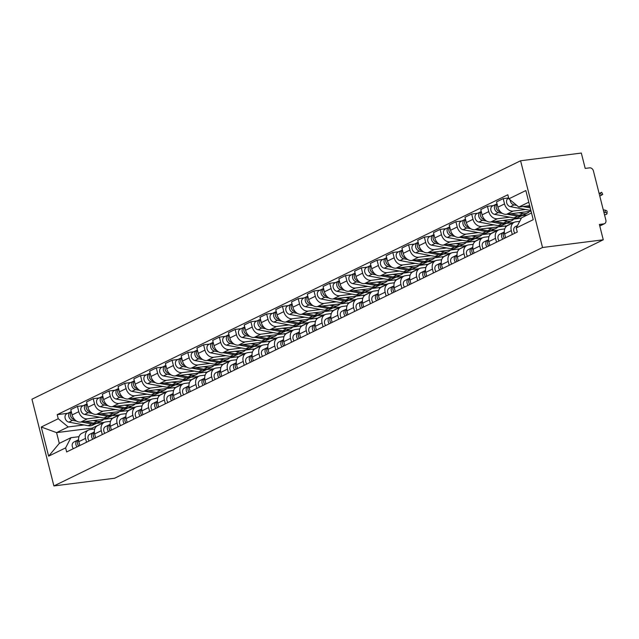 <?xml version="1.0" encoding="UTF-8"?>
<svg xmlns="http://www.w3.org/2000/svg" width="639" height="639" viewBox="0 0 639 639"><rect width="100%" height="100%" fill="white"/><g stroke="black" fill="none" stroke-linecap="round" stroke-linejoin="round"><path stroke-width="0.96" d="M603.264 239.793L599.382 224.441L603.839 223.874A3.626 2.844 64 0 0 604.558 223.666A3.626 2.844 64 0 0 605.844 220.04L593.423 170.948A3.626 2.844 64 0 0 589.661 167.849L585.204 168.408L581.322 153.056L520.585 160.764L31.95 399.207L53.9 485.944L542.535 247.501L603.264 239.793L114.629 478.236L53.9 485.944M520.585 160.764L542.535 247.501M525.538 209.496L513.181 211.062A8.339 6.542 -116 0 1 504.538 203.921L503.205 198.633L496.527 201.884L497.869 207.18A8.339 6.542 64 0 0 506.511 214.313L531.073 211.197M514.259 222.3L507.59 225.559A8.339 6.542 64 0 0 504.626 233.89L511.296 230.631A8.339 6.542 -116 0 1 514.259 222.3A8.339 6.542 -116 0 1 515.897 221.813L519.707 221.334M511.296 230.631L512.278 234.489M508.644 197.938L503.205 198.633M504.626 233.89L505.601 237.748M509.77 217.188L497.414 218.754A8.339 6.542 -116 0 1 488.771 211.613L487.429 206.325L480.76 209.584L482.102 214.872A8.339 6.542 64 0 0 490.736 222.013L521.384 218.123M527.415 214.952L522.087 215.623M496.503 242.189L495.529 238.331A8.339 6.542 -116 0 1 498.492 230A8.339 6.542 -116 0 1 500.129 229.513L504.746 228.922M493.404 205.566L487.429 206.325M498.492 230L491.822 233.251A8.339 6.542 64 0 0 488.859 241.582L489.833 245.44M494.003 224.88L481.638 226.454A8.339 6.542 -116 0 1 473.004 219.313L471.662 214.017L464.992 217.276L466.334 222.564A8.339 6.542 64 0 0 474.969 229.705L507.11 225.823M513.772 222.54L506.32 223.323M480.736 249.881L479.761 246.023A8.339 6.542 -116 0 1 482.725 237.692A8.339 6.542 -116 0 1 484.362 237.205L488.979 236.622M477.629 213.266L471.662 214.017M482.725 237.692L476.055 240.943A8.339 6.542 64 0 0 473.092 249.282L474.066 253.14M478.236 232.58L465.871 234.146A8.339 6.542 -116 0 1 457.236 227.005L455.895 221.717L449.225 224.968L450.559 230.264A8.339 6.542 64 0 0 459.201 237.404L491.343 233.523M498.005 230.232L490.552 231.014M464.968 257.573L463.994 253.723A8.339 6.542 -116 0 1 466.957 245.384A8.339 6.542 -116 0 1 468.595 244.897L473.203 244.314M505.361 225.847L505.689 227.133M461.861 220.958L455.895 221.717M466.957 245.384L460.288 248.643A8.339 6.542 64 0 0 457.324 256.974L458.299 260.832M462.468 240.272L450.104 241.838A8.339 6.542 -116 0 1 441.461 234.705L440.127 229.409L433.458 232.668L434.792 237.956A8.339 6.542 64 0 0 443.434 245.096L475.576 241.215M482.237 237.932L474.785 238.706A10.879 8.531 -116 0 1 470.264 239.274L459.808 237.325M449.201 265.273L448.227 261.415A8.339 6.542 -116 0 1 451.19 253.084A8.339 6.542 -116 0 1 452.827 252.597L457.436 252.014M489.594 233.547L489.921 234.832M446.094 228.65L440.127 229.409M451.19 253.084L444.512 256.335A8.339 6.542 64 0 0 441.549 264.674L442.531 268.524M446.693 247.964L434.336 249.537A8.339 6.542 -116 0 1 425.694 242.397L424.36 237.109L417.682 240.36L419.024 245.648A8.339 6.542 64 0 0 427.667 252.788L459.8 248.906M466.47 245.624L459.018 246.406A10.879 8.531 -116 0 1 454.497 246.966L444.041 245.017M433.434 272.965L432.451 269.107A8.339 6.542 -116 0 1 435.415 260.776A8.339 6.542 -116 0 1 437.052 260.289L441.669 259.706M473.826 241.238L474.154 242.524M430.327 236.35L424.36 237.109M435.415 260.776L428.745 264.035A8.339 6.542 64 0 0 425.782 272.366L426.756 276.224M430.926 255.664L418.569 257.229A8.339 6.542 -116 0 1 409.926 250.089L408.585 244.801L401.915 248.052L403.257 253.348A8.339 6.542 64 0 0 411.891 260.488L444.033 256.606M450.703 253.316L443.242 254.098M417.658 280.657L416.684 276.807A8.339 6.542 -116 0 1 419.647 268.468A8.339 6.542 -116 0 1 421.285 267.989L425.901 267.398M458.059 248.938L458.379 250.216M414.559 244.042L408.585 244.801M419.647 268.468L412.978 271.727A8.339 6.542 64 0 0 410.014 280.058L410.989 283.916M415.158 263.356L402.794 264.921A8.339 6.542 -116 0 1 394.159 257.789L392.817 252.493L386.148 255.752L387.49 261.039A8.339 6.542 64 0 0 396.124 268.18L428.266 264.298M434.927 261.016L427.475 261.79M401.891 288.357L400.917 284.499A8.339 6.542 -116 0 1 403.88 276.168A8.339 6.542 -116 0 1 405.517 275.681L410.126 275.097M442.284 256.63L442.611 257.916M398.784 251.734L392.817 252.493M403.88 276.168L397.21 279.419A8.339 6.542 64 0 0 394.247 287.758L395.221 291.608M399.391 271.048L387.026 272.621A8.339 6.542 -116 0 1 378.392 265.481L377.05 260.193L370.38 263.444L371.714 268.739A8.339 6.542 64 0 0 380.357 275.872L412.498 271.99M419.16 268.707L411.708 269.49M386.124 296.049L385.149 292.191A8.339 6.542 -116 0 1 388.113 283.86A8.339 6.542 -116 0 1 389.75 283.373L394.359 282.789M426.517 264.322L426.844 265.608M383.017 259.434L377.05 260.193M388.113 283.86L381.443 287.119A8.339 6.542 64 0 0 378.48 295.45L379.454 299.308M383.616 278.748L371.259 280.313A8.339 6.542 -116 0 1 362.617 273.173L361.283 267.885L354.605 271.144L355.947 276.431A8.339 6.542 64 0 0 364.589 283.572L396.731 279.69M403.393 276.407L395.94 277.182M370.356 303.749L369.382 299.891A8.339 6.542 -116 0 1 372.345 291.552A8.339 6.542 -116 0 1 373.983 291.072L378.592 290.481M410.749 272.022L411.077 273.3M367.249 267.126L361.283 267.885M372.345 291.552L365.668 294.811A8.339 6.542 64 0 0 362.704 303.142L363.687 307M367.848 286.44L355.492 288.013A8.339 6.542 -116 0 1 346.849 280.872L345.515 275.577L338.838 278.836L340.18 284.123A8.339 6.542 64 0 0 348.814 291.264L380.956 287.382M387.625 284.099L380.173 284.882A10.879 8.531 -116 0 1 375.652 285.441L365.196 283.492M354.589 311.441L353.607 307.583A8.339 6.542 -116 0 1 356.57 299.252A8.339 6.542 -116 0 1 358.207 298.764L362.824 298.181M394.982 279.714L395.309 281M351.482 274.826L345.515 275.577M356.57 299.252L349.9 302.503A8.339 6.542 64 0 0 346.937 310.842L347.912 314.7M352.081 294.14L339.724 295.705A8.339 6.542 -116 0 1 331.082 288.564L329.74 283.277L323.07 286.528L324.412 291.823A8.339 6.542 64 0 0 333.047 298.956L365.188 295.074M371.858 291.791L364.398 292.574A10.879 8.531 -116 0 1 359.885 293.133L349.429 291.184M338.814 319.133L337.839 315.275A8.339 6.542 -116 0 1 340.803 306.944A8.339 6.542 -116 0 1 342.44 306.456L347.057 305.873M379.215 287.406L379.534 288.692M335.715 282.518L329.74 283.277M340.803 306.944L334.133 310.203A8.339 6.542 64 0 0 331.17 318.534L332.144 322.391M336.314 301.832L323.949 303.397A8.339 6.542 -116 0 1 315.315 296.256L313.973 290.969L307.303 294.228L308.637 299.515A8.339 6.542 64 0 0 317.279 306.656L349.421 302.774M356.083 299.491L348.63 300.266M323.046 326.833L322.072 322.975A8.339 6.542 -116 0 1 325.035 314.644A8.339 6.542 -116 0 1 326.673 314.156L331.282 313.565M363.439 295.106L363.767 296.392M319.939 290.21L313.973 290.969M325.035 314.644L318.366 317.895A8.339 6.542 64 0 0 315.402 326.225L316.377 330.083M320.546 309.524L308.182 311.097A8.339 6.542 -116 0 1 299.547 303.956L298.205 298.661L291.536 301.92L292.87 307.207A8.339 6.542 64 0 0 301.512 314.348L333.654 310.466M340.315 307.183L332.863 307.966M307.279 334.524L306.305 330.667A8.339 6.542 -116 0 1 309.268 322.336A8.339 6.542 -116 0 1 310.905 321.848L315.514 321.265M347.672 302.798L347.999 304.084M304.172 297.91L298.205 298.661M309.268 322.336L302.598 325.586A8.339 6.542 64 0 0 299.635 333.925L300.61 337.783M304.771 317.224L292.414 318.789A8.339 6.542 -116 0 1 283.772 311.648L282.438 306.361L275.76 309.611L277.102 314.907A8.339 6.542 64 0 0 285.745 322.048L317.887 318.166M324.548 314.875L317.096 315.658M291.512 342.216L290.537 338.366A8.339 6.542 -116 0 1 293.501 330.028A8.339 6.542 -116 0 1 295.138 329.54L299.747 328.957M331.905 310.49L332.232 311.776M288.405 305.602L282.438 306.361M293.501 330.028L286.823 333.286A8.339 6.542 64 0 0 283.86 341.617L284.834 345.475M289.004 324.916L276.647 326.481A8.339 6.542 -116 0 1 268.005 319.348L266.663 314.053L259.993 317.311L261.335 322.599A8.339 6.542 64 0 0 269.97 329.74L302.111 325.858M308.781 322.575L301.32 323.35M275.744 349.916L274.762 346.058A8.339 6.542 -116 0 1 277.725 337.727A8.339 6.542 -116 0 1 279.363 337.24L283.98 336.657M316.137 318.19L316.457 319.476M272.637 313.294L266.663 314.053M277.725 337.727L271.056 340.978A8.339 6.542 64 0 0 268.092 349.317L269.067 353.167M273.236 332.607L260.872 334.181A8.339 6.542 -116 0 1 252.237 327.04L250.895 321.752L244.226 325.003L245.568 330.291A8.339 6.542 64 0 0 254.202 337.432L286.344 333.55M293.013 330.267L285.553 331.05A10.879 8.531 -116 0 1 281.04 331.609L270.585 329.66M259.969 357.608L258.995 353.75A8.339 6.542 -116 0 1 261.958 345.419A8.339 6.542 -116 0 1 263.595 344.932L268.212 344.349M300.37 325.882L300.689 327.168M256.87 320.994L250.895 321.752M261.958 345.419L255.288 348.678A8.339 6.542 64 0 0 252.325 357.009L253.3 360.867M257.469 340.307L245.104 341.873A8.339 6.542 -116 0 1 236.47 334.732L235.128 329.444L228.458 332.695L229.792 337.991A8.339 6.542 64 0 0 238.435 345.132L270.577 341.25M277.238 337.959L269.786 338.742A10.879 8.531 -116 0 1 265.273 339.309L254.817 337.36M244.202 365.308L243.227 361.45A8.339 6.542 -116 0 1 246.191 353.111A8.339 6.542 -116 0 1 247.828 352.632L252.437 352.041M284.595 333.582L284.922 334.86M241.095 328.686L235.128 329.444M246.191 353.111L239.521 356.37A8.339 6.542 64 0 0 236.558 364.701L237.532 368.559M241.702 347.999L229.337 349.565A8.339 6.542 -116 0 1 220.695 342.432L219.361 337.136L212.691 340.395L214.025 345.683A8.339 6.542 64 0 0 222.668 352.824L254.809 348.942M261.471 345.659L254.018 346.434M228.435 373L227.46 369.142A8.339 6.542 -116 0 1 230.423 360.811A8.339 6.542 -116 0 1 232.061 360.324L236.67 359.741M268.827 341.274L269.155 342.56M225.327 336.378L219.361 337.136M230.423 360.811L223.754 364.062A8.339 6.542 64 0 0 220.782 372.401L221.765 376.251M225.926 355.691L213.57 357.265A8.339 6.542 -116 0 1 204.927 350.124L203.593 344.836L196.916 348.087L198.258 353.383A8.339 6.542 64 0 0 206.9 360.516L239.042 356.634M245.703 353.351L238.251 354.134M212.667 380.692L211.693 376.834A8.339 6.542 -116 0 1 214.656 368.503A8.339 6.542 -116 0 1 216.294 368.016L220.902 367.433M253.06 348.966L253.387 350.252M209.56 344.078L203.593 344.836M214.656 368.503L207.979 371.762A8.339 6.542 64 0 0 205.015 380.093L205.99 383.951M210.159 363.391L197.802 364.957A8.339 6.542 -116 0 1 189.16 357.816L187.818 352.528L181.149 355.787L182.49 361.075A8.339 6.542 64 0 0 191.125 368.216L223.267 364.334M229.936 361.051L222.476 361.826M196.892 388.392L195.917 384.534A8.339 6.542 -116 0 1 198.881 376.195A8.339 6.542 -116 0 1 200.518 375.716L205.135 375.125M237.293 356.666L237.612 357.944M193.793 351.769L187.818 352.528M198.881 376.195L192.211 379.454A8.339 6.542 64 0 0 189.248 387.785L190.222 391.643M194.392 371.083L182.027 372.657A8.339 6.542 -116 0 1 173.393 365.516L172.051 360.22L165.381 363.479L166.723 368.767A8.339 6.542 64 0 0 175.358 375.908L207.499 372.026M214.161 368.743L206.709 369.526M181.125 396.084L180.15 392.226A8.339 6.542 -116 0 1 183.113 383.895A8.339 6.542 -116 0 1 184.751 383.408L189.368 382.825M221.525 364.358L221.845 365.644M178.025 359.469L172.051 360.22M183.113 383.895L176.444 387.146A8.339 6.542 64 0 0 173.481 395.485L174.455 399.343M178.624 378.783L166.26 380.349A8.339 6.542 -116 0 1 157.625 373.208L156.283 367.92L149.614 371.171L150.948 376.467A8.339 6.542 64 0 0 159.59 383.6L191.732 379.718M198.394 376.435L190.941 377.218A10.879 8.531 -116 0 1 186.42 377.777L175.973 375.828M165.357 403.776L164.383 399.926A8.339 6.542 -116 0 1 167.346 391.587A8.339 6.542 -116 0 1 168.984 391.1L173.592 390.517M205.75 372.05L206.077 373.336M162.25 367.161L156.283 367.92M167.346 391.587L160.677 394.846A8.339 6.542 64 0 0 157.713 403.177L158.688 407.035M162.857 386.475L150.492 388.041A8.339 6.542 -116 0 1 141.85 380.9L140.516 375.612L133.847 378.871L135.18 384.159A8.339 6.542 64 0 0 143.823 391.3L175.965 387.418M182.626 384.135L175.174 384.91A10.879 8.531 -116 0 1 170.653 385.477L160.197 383.528M149.59 411.476L148.615 407.618A8.339 6.542 -116 0 1 151.579 399.287A8.339 6.542 -116 0 1 153.216 398.8L157.825 398.209M189.983 379.75L190.31 381.036M146.483 374.853L140.516 375.612M151.579 399.287L144.901 402.538A8.339 6.542 64 0 0 141.938 410.869L142.92 414.727M147.082 394.167L134.725 395.741A8.339 6.542 -116 0 1 126.083 388.6L124.749 383.304L118.071 386.563L119.413 391.851A8.339 6.542 64 0 0 128.056 398.992L160.197 395.11M166.859 391.827L159.407 392.61A10.879 8.531 -116 0 1 154.886 393.169L144.43 391.22M133.823 419.168L132.84 415.31A8.339 6.542 -116 0 1 135.811 406.979A8.339 6.542 -116 0 1 137.449 406.492L142.058 405.909M174.215 387.442L174.543 388.728M130.715 382.553L124.749 383.304M135.811 406.979L129.134 410.23A8.339 6.542 64 0 0 126.171 418.569L127.145 422.427M131.315 401.867L118.958 403.433A8.339 6.542 -116 0 1 110.315 396.292L108.973 391.004L102.304 394.255L103.646 399.551A8.339 6.542 64 0 0 112.28 406.692L144.422 402.81M151.092 399.519L143.631 400.302A10.879 8.531 -116 0 1 139.118 400.861L128.663 398.92M118.047 426.86L117.073 423.01A8.339 6.542 -116 0 1 120.036 414.671A8.339 6.542 -116 0 1 121.674 414.184L126.29 413.601M158.448 395.134L158.768 396.42M114.948 390.245L108.973 391.004M120.036 414.671L113.367 417.93A8.339 6.542 64 0 0 110.403 426.261L111.378 430.119M115.547 409.559L103.183 411.125A8.339 6.542 -116 0 1 94.548 403.992L93.206 398.696L86.537 401.955L87.878 407.243A8.339 6.542 64 0 0 96.513 414.384L128.655 410.502M135.316 407.219L127.864 407.994M102.28 434.56L101.305 430.702A8.339 6.542 -116 0 1 104.269 422.371A8.339 6.542 -116 0 1 105.906 421.884L110.523 421.301M142.681 402.834L143 404.12M99.173 397.937L93.206 398.696M104.269 422.371L97.599 425.622A8.339 6.542 64 0 0 94.636 433.961L95.61 437.811M99.78 417.251L87.415 418.825A8.339 6.542 -116 0 1 78.781 411.684L77.439 406.396L70.769 409.647L72.103 414.935A8.339 6.542 64 0 0 80.746 422.075L112.887 418.194M119.549 414.911L112.097 415.693M86.513 442.252L85.538 438.394A8.339 6.542 -116 0 1 88.501 430.063A8.339 6.542 -116 0 1 90.139 429.576L94.748 428.993M126.905 410.526L127.233 411.812M83.405 405.637L77.439 406.396M88.501 430.063L81.832 433.322A8.339 6.542 64 0 0 78.869 441.653L79.843 445.511M119.509 414.751L112.839 418.01M135.276 407.059L128.607 410.31M151.052 399.359L144.374 402.618M166.819 391.667L160.149 394.918M182.586 383.975L175.917 387.226M198.354 376.275L191.684 379.534M214.121 368.583L207.451 371.834M229.896 360.883L223.219 364.142M245.664 353.191L238.994 356.45M261.431 345.499L254.761 348.75M277.198 337.799L270.529 341.058M292.966 330.107L286.296 333.366M308.741 322.415L302.063 325.666M324.508 314.715L317.839 317.974M340.275 307.024L333.606 310.274M356.043 299.324L349.373 302.582M371.81 291.632L365.141 294.891M387.585 283.94L380.908 287.191M403.353 276.24L396.683 279.499M419.12 268.548L412.451 271.807M434.887 260.856L428.218 264.107M450.655 253.156L443.985 256.415M466.43 245.464L459.753 248.723M482.197 237.772L475.528 241.023M497.965 230.072L491.295 233.331M513.732 222.38L507.062 225.631M528.796 202.196L518.82 207.06L529.683 205.678M518.82 207.06L508.868 198.833L525.849 190.55L533.222 219.688L516.24 227.979L521.544 217.811L531.52 212.947M103.782 422.603L92.12 428.122L56.567 432.627L59.291 443.386L70.913 437.707L65.617 447.875L66.648 451.949L517.27 232.053L516.24 227.979M65.617 447.875L48.636 456.158L41.255 427.02L58.237 418.729L68.197 426.956L56.567 432.627L41.255 427.02M508.868 198.833L507.837 194.759L57.206 414.655L58.237 418.729M92.12 428.122L92.415 429.288M103.742 422.443L96.329 423.385A10.879 8.531 -116 0 1 91.808 423.953L81.353 422.004M84.013 424.951L68.197 426.956M70.913 437.707L78.98 436.685M67.638 413.329L57.206 414.655M111.138 418.226L111.466 419.504M59.291 443.386L48.636 456.158M604.526 214.832A4.169 1.382 -179.7 0 0 607.042 213.578A4.169 1.382 -179.7 0 0 605.197 212.42L605.205 210.199A4.169 1.382 0.3 0 1 607.05 211.349L607.042 213.578M515.441 226.581L517.494 225.575L515.441 226.581A4.529 3.554 64 0 0 514.89 233.219M603.839 212.108L605.197 212.42M605.205 210.199L603.24 209.752M599.182 193.729L601.666 192.291L599.134 193.521M601.666 192.291L602.769 194.376L599.781 196.093M529.939 206.701L526.584 206.077M514.802 203.737A4.529 3.554 -116 0 1 513.085 202.315M530.873 210.399A10.879 8.531 -116 0 1 529.699 210.271L510.409 206.669A4.529 3.554 -116 0 1 506.695 202.811A4.529 3.554 -116 0 1 508.309 198.298L508.684 198.106M530.242 207.915L522.886 206.541M516.831 205.415L514.044 204.895A4.529 3.554 -116 0 1 510.17 199.911M503.54 236.534A2.173 1.709 64 0 0 504.243 237.98M504.339 231.989L503.316 232.5A4.529 3.554 64 0 0 502.757 239.138M504.339 231.957L499.674 234.273A4.529 3.554 64 0 0 499.123 240.911M504.347 232.141A4.529 3.554 64 0 0 504.475 238.299M487.773 244.234A2.173 1.709 64 0 0 488.476 245.672M487.541 240.192L483.907 241.965L487.541 240.192A4.529 3.554 64 0 0 486.99 246.83M483.907 241.965A4.529 3.554 64 0 0 483.348 248.603M488.579 239.833A4.529 3.554 64 0 0 488.707 245.991M529.563 211.389A10.879 8.531 -116 0 1 527.431 213.019L523.796 214.792A10.879 8.531 -116 0 1 519.291 215.351L510.817 213.769M527.431 213.019A10.879 8.531 -116 0 1 522.934 213.57L518.652 212.779M500.441 211.836L499.994 211.749A4.529 3.554 -116 0 1 496.479 208.514A4.529 3.554 -116 0 1 497.062 203.993M497.094 209.704A2.173 1.709 -116 0 1 496.383 208.258M522.902 215.151A10.879 8.531 -116 0 1 522.071 215.631A10.879 8.531 -116 0 1 517.574 216.19L507.118 214.241M522.071 215.631L518.437 217.412A10.879 8.531 -116 0 1 513.932 217.963L494.634 214.369A4.529 3.554 -116 0 1 490.92 210.503A4.529 3.554 -116 0 1 492.541 205.99L496.176 204.216A4.529 3.554 -116 0 1 497.054 203.953M502.334 213.346L498.276 212.587A4.529 3.554 -116 0 1 494.562 208.729A4.529 3.554 -116 0 1 496.176 204.216M513.788 219.089A10.879 8.531 -116 0 1 511.663 220.711L508.021 222.492A10.879 8.531 -116 0 1 503.524 223.043L495.049 221.461M511.663 220.711A10.879 8.531 -116 0 1 507.158 221.27L502.885 220.471M484.674 219.528L484.226 219.449A4.529 3.554 -116 0 1 480.704 216.214A4.529 3.554 -116 0 1 481.295 211.685M481.319 217.396A2.173 1.709 -116 0 1 480.616 215.958M507.134 222.843A10.879 8.531 -116 0 1 506.304 223.331A10.879 8.531 -116 0 1 501.807 223.882L491.351 221.933M506.304 223.331L502.669 225.104A10.879 8.531 -116 0 1 498.164 225.655L478.867 222.06A4.529 3.554 -116 0 1 475.152 218.203A4.529 3.554 -116 0 1 476.766 213.682L480.408 211.908A4.529 3.554 -116 0 1 481.287 211.645M486.559 221.038L482.509 220.287A4.529 3.554 -116 0 1 478.795 216.429A4.529 3.554 -116 0 1 480.408 211.908M472.005 251.926A2.173 1.709 64 0 0 472.708 253.371M472.804 247.381L471.774 247.884A4.529 3.554 64 0 0 471.223 254.522M472.796 247.349L468.139 249.665A4.529 3.554 64 0 0 467.58 256.303M472.812 247.525A4.529 3.554 64 0 0 472.94 253.683M456.238 259.618A2.173 1.709 64 0 0 456.941 261.063M457.029 255.073L456.006 255.584A4.529 3.554 64 0 0 455.455 262.222M457.029 255.041L452.364 257.357A4.529 3.554 64 0 0 451.813 263.995M457.037 255.225A4.529 3.554 64 0 0 457.173 261.383M440.463 267.318A2.173 1.709 64 0 0 441.166 268.755M440.239 263.276L436.597 265.049L440.239 263.276A4.529 3.554 64 0 0 439.68 269.914M436.597 265.049A4.529 3.554 64 0 0 436.046 271.687M441.269 262.917A4.529 3.554 64 0 0 441.405 269.075M498.021 226.781A10.879 8.531 -116 0 1 495.896 228.411L492.254 230.184A10.879 8.531 -116 0 1 487.757 230.735L479.282 229.161M495.896 228.411A10.879 8.531 -116 0 1 491.391 228.962L487.11 228.163M468.906 227.228L468.459 227.141A4.529 3.554 -116 0 1 464.936 223.906A4.529 3.554 -116 0 1 465.527 219.385M465.551 225.096A2.173 1.709 -116 0 1 464.849 223.65M491.367 230.543A10.879 8.531 -116 0 1 490.536 231.022A10.879 8.531 -116 0 1 486.031 231.574L475.584 229.625M490.536 231.022L486.894 232.796A10.879 8.531 -116 0 1 482.397 233.355L463.099 229.752A4.529 3.554 -116 0 1 459.385 225.894A4.529 3.554 -116 0 1 460.999 221.382L464.641 219.6A4.529 3.554 -116 0 1 465.511 219.345M470.791 228.738L466.734 227.979A4.529 3.554 -116 0 1 463.027 224.121A4.529 3.554 -116 0 1 464.641 219.6M482.253 234.473A10.879 8.531 -116 0 1 480.121 236.103L476.486 237.876A10.879 8.531 -116 0 1 471.981 238.435L463.515 236.853M480.121 236.103A10.879 8.531 -116 0 1 475.624 236.662L471.342 235.863M453.131 234.92L452.684 234.84A4.529 3.554 -116 0 1 449.169 231.598A4.529 3.554 -116 0 1 449.752 227.077M449.784 232.788A2.173 1.709 -116 0 1 449.081 231.342M475.6 238.235A10.879 8.531 -116 0 1 474.769 238.714L471.127 240.496A10.879 8.531 -116 0 1 466.63 241.047L447.332 237.452A4.529 3.554 -116 0 1 443.618 233.594A4.529 3.554 -116 0 1 445.231 229.074L448.866 227.3A4.529 3.554 -116 0 1 449.744 227.037M455.024 236.43L450.966 235.671A4.529 3.554 -116 0 1 447.252 231.813A4.529 3.554 -116 0 1 448.866 227.3M466.486 242.173A10.879 8.531 -116 0 1 464.353 243.794L460.719 245.576A10.879 8.531 -116 0 1 456.214 246.127L447.739 244.545M464.353 243.794A10.879 8.531 -116 0 1 459.856 244.354L455.575 243.555M437.364 242.612L436.916 242.532A4.529 3.554 -116 0 1 433.402 239.298A4.529 3.554 -116 0 1 433.985 234.769M434.017 240.48A2.173 1.709 -116 0 1 433.314 239.042M459.824 245.927A10.879 8.531 -116 0 1 459.002 246.414L455.359 248.188A10.879 8.531 -116 0 1 450.854 248.739L431.557 245.144A4.529 3.554 -116 0 1 427.85 241.286A4.529 3.554 -116 0 1 429.464 236.765L433.098 234.992A4.529 3.554 -116 0 1 433.977 234.729M439.257 244.122L435.199 243.371A4.529 3.554 -116 0 1 431.485 239.513A4.529 3.554 -116 0 1 433.098 234.992M450.719 249.865A10.879 8.531 -116 0 1 448.586 251.494L444.944 253.268A10.879 8.531 -116 0 1 440.447 253.827L431.972 252.245M448.586 251.494A10.879 8.531 -116 0 1 444.089 252.046L439.808 251.247M421.596 250.312L421.149 250.224A4.529 3.554 -116 0 1 417.634 246.989A4.529 3.554 -116 0 1 418.218 242.469M418.249 248.18A2.173 1.709 -116 0 1 417.539 246.734M444.057 253.627A10.879 8.531 -116 0 1 443.226 254.106A10.879 8.531 -116 0 1 438.729 254.665L428.274 252.717M443.226 254.106L439.592 255.88A10.879 8.531 -116 0 1 435.087 256.439L415.789 252.844A4.529 3.554 -116 0 1 412.075 248.978A4.529 3.554 -116 0 1 413.689 244.465L417.331 242.692A4.529 3.554 -116 0 1 418.21 242.429M423.489 251.822L419.432 251.063A4.529 3.554 -116 0 1 415.717 247.205A4.529 3.554 -116 0 1 417.331 242.692M434.943 257.557A10.879 8.531 -116 0 1 432.819 259.186L429.176 260.96A10.879 8.531 -116 0 1 424.679 261.519L416.205 259.937M432.819 259.186A10.879 8.531 -116 0 1 428.314 259.746L424.04 258.947M405.829 258.004L405.382 257.924A4.529 3.554 -116 0 1 401.859 254.681A4.529 3.554 -116 0 1 402.45 250.161M402.474 255.872A2.173 1.709 -116 0 1 401.771 254.426M428.29 261.319A10.879 8.531 -116 0 1 427.459 261.798A10.879 8.531 -116 0 1 422.962 262.357L412.506 260.408M427.459 261.798L423.825 263.58A10.879 8.531 -116 0 1 419.32 264.131L400.022 260.536A4.529 3.554 -116 0 1 396.308 256.678A4.529 3.554 -116 0 1 397.921 252.157L401.564 250.384A4.529 3.554 -116 0 1 402.442 250.121M407.714 259.514L403.664 258.763A4.529 3.554 -116 0 1 399.95 254.897A4.529 3.554 -116 0 1 401.564 250.384M419.176 265.257A10.879 8.531 -116 0 1 417.051 266.878L413.409 268.66A10.879 8.531 -116 0 1 408.912 269.211L400.437 267.637M417.051 266.878A10.879 8.531 -116 0 1 412.546 267.437L408.265 266.639M390.062 265.696L389.614 265.616A4.529 3.554 -116 0 1 386.092 262.381A4.529 3.554 -116 0 1 386.683 257.86M386.707 263.564A2.173 1.709 -116 0 1 386.004 262.126M412.522 269.019A10.879 8.531 -116 0 1 411.692 269.498A10.879 8.531 -116 0 1 407.187 270.049L396.739 268.1M411.692 269.498L408.049 271.271A10.879 8.531 -116 0 1 403.552 271.831L384.255 268.228A4.529 3.554 -116 0 1 380.54 264.37A4.529 3.554 -116 0 1 382.154 259.857L385.796 258.076A4.529 3.554 -116 0 1 386.667 257.813M391.947 267.214L387.889 266.455A4.529 3.554 -116 0 1 384.183 262.597A4.529 3.554 -116 0 1 385.796 258.076M403.409 272.949A10.879 8.531 -116 0 1 401.276 274.578L397.642 276.352A10.879 8.531 -116 0 1 393.137 276.911L384.662 275.329M401.276 274.578A10.879 8.531 -116 0 1 396.779 275.129L392.498 274.331M374.286 273.396L373.839 273.308A4.529 3.554 -116 0 1 370.324 270.073A4.529 3.554 -116 0 1 370.908 265.552M370.939 271.263A2.173 1.709 -116 0 1 370.237 269.818M396.755 276.711A10.879 8.531 -116 0 1 395.924 277.19A10.879 8.531 -116 0 1 391.419 277.749L380.964 275.8M395.924 277.19L392.282 278.963A10.879 8.531 -116 0 1 387.785 279.523L368.487 275.928A4.529 3.554 -116 0 1 364.773 272.062A4.529 3.554 -116 0 1 366.387 267.549L370.021 265.776A4.529 3.554 -116 0 1 370.9 265.512M376.179 274.906L372.122 274.147A4.529 3.554 -116 0 1 368.407 270.289A4.529 3.554 -116 0 1 370.021 265.776M387.641 280.649A10.879 8.531 -116 0 1 385.509 282.27L381.874 284.051A10.879 8.531 -116 0 1 377.369 284.603L368.895 283.021M385.509 282.27A10.879 8.531 -116 0 1 381.012 282.829L376.73 282.031M358.519 281.088L358.072 281.008A4.529 3.554 -116 0 1 354.557 277.773A4.529 3.554 -116 0 1 355.14 273.244M355.172 278.955A2.173 1.709 -116 0 1 354.469 277.518M380.98 284.403A10.879 8.531 -116 0 1 380.157 284.882L376.515 286.663A10.879 8.531 -116 0 1 372.01 287.215L352.712 283.62A4.529 3.554 -116 0 1 349.006 279.762A4.529 3.554 -116 0 1 350.619 275.241L354.254 273.468A4.529 3.554 -116 0 1 355.132 273.204M360.412 282.598L356.354 281.847A4.529 3.554 -116 0 1 352.64 277.981A4.529 3.554 -116 0 1 354.254 273.468M371.866 288.341A10.879 8.531 -116 0 1 369.741 289.97L366.099 291.743A10.879 8.531 -116 0 1 361.602 292.295L353.127 290.721M369.741 289.97A10.879 8.531 -116 0 1 365.244 290.521L360.963 289.723M342.752 288.788L342.304 288.7A4.529 3.554 -116 0 1 338.79 285.465A4.529 3.554 -116 0 1 339.373 280.944M339.405 286.655A2.173 1.709 -116 0 1 338.694 285.21M365.212 292.103A10.879 8.531 -116 0 1 364.382 292.582L360.747 294.355A10.879 8.531 -116 0 1 356.243 294.914L336.945 291.312A4.529 3.554 -116 0 1 333.231 287.454A4.529 3.554 -116 0 1 334.844 282.941L338.486 281.16A4.529 3.554 -116 0 1 339.365 280.904M344.645 290.298L340.587 289.539A4.529 3.554 -116 0 1 336.873 285.681A4.529 3.554 -116 0 1 338.486 281.16M356.099 296.033A10.879 8.531 -116 0 1 353.974 297.662L350.332 299.435A10.879 8.531 -116 0 1 345.835 299.995L337.36 298.413M353.974 297.662A10.879 8.531 -116 0 1 349.469 298.213L345.196 297.423M326.984 296.48L326.537 296.392A4.529 3.554 -116 0 1 323.014 293.157A4.529 3.554 -116 0 1 323.606 288.636M323.63 294.347A2.173 1.709 -116 0 1 322.927 292.902M349.445 299.795A10.879 8.531 -116 0 1 348.614 300.274A10.879 8.531 -116 0 1 344.117 300.833L333.662 298.884M348.614 300.274L344.98 302.055A10.879 8.531 -116 0 1 340.475 302.606L321.177 299.012A4.529 3.554 -116 0 1 317.463 295.154A4.529 3.554 -116 0 1 319.077 290.633L322.719 288.86A4.529 3.554 -116 0 1 323.598 288.596M328.869 297.99L324.82 297.231A4.529 3.554 -116 0 1 321.105 293.373A4.529 3.554 -116 0 1 322.719 288.86M340.331 303.733A10.879 8.531 -116 0 1 338.207 305.354L334.564 307.135A10.879 8.531 -116 0 1 330.067 307.686L321.593 306.105M338.207 305.354A10.879 8.531 -116 0 1 333.702 305.913L329.42 305.115M311.217 304.172L310.77 304.092A4.529 3.554 -116 0 1 307.247 300.857A4.529 3.554 -116 0 1 307.838 296.328M307.862 302.039A2.173 1.709 -116 0 1 307.159 300.602M333.678 307.487A10.879 8.531 -116 0 1 332.847 307.974A10.879 8.531 -116 0 1 328.342 308.525L317.895 306.576M332.847 307.974L329.205 309.747A10.879 8.531 -116 0 1 324.708 310.298L305.41 306.704A4.529 3.554 -116 0 1 301.696 302.846A4.529 3.554 -116 0 1 303.309 298.325L306.952 296.552A4.529 3.554 -116 0 1 307.822 296.288M313.102 305.682L309.044 304.931A4.529 3.554 -116 0 1 305.338 301.073A4.529 3.554 -116 0 1 306.952 296.552M324.564 311.425A10.879 8.531 -116 0 1 322.431 313.054L318.797 314.827A10.879 8.531 -116 0 1 314.292 315.378L305.817 313.805M322.431 313.054A10.879 8.531 -116 0 1 317.934 313.605L313.653 312.806M295.442 311.872L294.994 311.784A4.529 3.554 -116 0 1 291.48 308.549A4.529 3.554 -116 0 1 292.063 304.028M292.095 309.739A2.173 1.709 -116 0 1 291.392 308.294M317.902 315.187A10.879 8.531 -116 0 1 317.08 315.666A10.879 8.531 -116 0 1 312.575 316.217L302.119 314.276M317.08 315.666L313.437 317.439A10.879 8.531 -116 0 1 308.941 317.998L289.643 314.396A4.529 3.554 -116 0 1 285.929 310.538A4.529 3.554 -116 0 1 287.542 306.025L291.176 304.244A4.529 3.554 -116 0 1 292.055 303.988M297.335 313.382L293.277 312.623A4.529 3.554 -116 0 1 289.563 308.765A4.529 3.554 -116 0 1 291.176 304.244M308.797 319.117A10.879 8.531 -116 0 1 306.664 320.746L303.03 322.519A10.879 8.531 -116 0 1 298.525 323.078L290.05 321.497M306.664 320.746A10.879 8.531 -116 0 1 302.167 321.305L297.886 320.506M279.674 319.564L279.227 319.484A4.529 3.554 -116 0 1 275.713 316.241A4.529 3.554 -116 0 1 276.296 311.72M276.328 317.431A2.173 1.709 -116 0 1 275.625 315.986M302.135 322.879A10.879 8.531 -116 0 1 301.304 323.358A10.879 8.531 -116 0 1 296.808 323.917L286.352 321.968M301.304 323.358L297.67 325.139A10.879 8.531 -116 0 1 293.165 325.69L273.867 322.096A4.529 3.554 -116 0 1 270.161 318.238A4.529 3.554 -116 0 1 271.775 313.717L275.409 311.944A4.529 3.554 -116 0 1 276.288 311.68M281.567 321.074L277.51 320.323A4.529 3.554 -116 0 1 273.796 316.457A4.529 3.554 -116 0 1 275.409 311.944M293.021 326.817A10.879 8.531 -116 0 1 290.897 328.438L287.254 330.219A10.879 8.531 -116 0 1 282.757 330.77L274.283 329.189M290.897 328.438A10.879 8.531 -116 0 1 286.392 328.997L282.118 328.198M263.907 327.256L263.46 327.176A4.529 3.554 -116 0 1 259.945 323.941A4.529 3.554 -116 0 1 260.528 319.412M260.552 325.123A2.173 1.709 -116 0 1 259.849 323.685M286.368 330.571A10.879 8.531 -116 0 1 285.537 331.058L281.903 332.831A10.879 8.531 -116 0 1 277.398 333.39L258.1 329.788A4.529 3.554 -116 0 1 254.386 325.93A4.529 3.554 -116 0 1 255.999 321.409L259.642 319.636A4.529 3.554 -116 0 1 260.52 319.372M265.8 328.773L261.742 328.015A4.529 3.554 -116 0 1 258.028 324.157A4.529 3.554 -116 0 1 259.642 319.636M277.254 334.509A10.879 8.531 -116 0 1 275.129 336.138L271.487 337.911A10.879 8.531 -116 0 1 266.99 338.47L258.515 336.889M275.129 336.138A10.879 8.531 -116 0 1 270.624 336.689L266.351 335.89M248.14 334.956L247.692 334.868A4.529 3.554 -116 0 1 244.17 331.633A4.529 3.554 -116 0 1 244.761 327.112M244.785 332.823A2.173 1.709 -116 0 1 244.082 331.377M270.601 338.271A10.879 8.531 -116 0 1 269.77 338.75L266.128 340.523A10.879 8.531 -116 0 1 261.631 341.082L242.333 337.488A4.529 3.554 -116 0 1 238.619 333.622A4.529 3.554 -116 0 1 240.232 329.109L243.874 327.336A4.529 3.554 -116 0 1 244.745 327.072M250.025 336.465L245.975 335.707A4.529 3.554 -116 0 1 242.261 331.849A4.529 3.554 -116 0 1 243.874 327.336M261.487 342.208A10.879 8.531 -116 0 1 259.362 343.83L255.72 345.603A10.879 8.531 -116 0 1 251.215 346.162L242.748 344.581M259.362 343.83A10.879 8.531 -116 0 1 254.857 344.389L250.576 343.59M232.372 342.648L231.925 342.568A4.529 3.554 -116 0 1 228.403 339.325A4.529 3.554 -116 0 1 228.994 334.804M229.018 340.515A2.173 1.709 -116 0 1 228.315 339.077M254.833 345.963A10.879 8.531 -116 0 1 254.002 346.442A10.879 8.531 -116 0 1 249.498 347.001L239.05 345.052M254.002 346.442L250.36 348.223A10.879 8.531 -116 0 1 245.863 348.774L226.565 345.18A4.529 3.554 -116 0 1 222.851 341.322A4.529 3.554 -116 0 1 224.465 336.801L228.107 335.028A4.529 3.554 -116 0 1 228.978 334.764M234.257 344.157L230.2 343.407A4.529 3.554 -116 0 1 226.494 339.541A4.529 3.554 -116 0 1 228.107 335.028M245.719 349.9A10.879 8.531 -116 0 1 243.587 351.522L239.952 353.303A10.879 8.531 -116 0 1 235.448 353.854L226.973 352.281M243.587 351.522A10.879 8.531 -116 0 1 239.09 352.081L234.809 351.282M216.597 350.34L216.15 350.26A4.529 3.554 -116 0 1 212.635 347.025A4.529 3.554 -116 0 1 213.218 342.504M213.25 348.215A2.173 1.709 -116 0 1 212.547 346.769M239.058 353.663A10.879 8.531 -116 0 1 238.235 354.142A10.879 8.531 -116 0 1 233.73 354.693L223.275 352.744M238.235 354.142L234.593 355.915A10.879 8.531 -116 0 1 230.096 356.474L210.798 352.872A4.529 3.554 -116 0 1 207.084 349.014A4.529 3.554 -116 0 1 208.697 344.501L212.332 342.72A4.529 3.554 -116 0 1 213.21 342.456M218.49 351.857L214.432 351.099A4.529 3.554 -116 0 1 210.718 347.241A4.529 3.554 -116 0 1 212.332 342.72M229.952 357.592A10.879 8.531 -116 0 1 227.819 359.222L224.185 360.995A10.879 8.531 -116 0 1 219.68 361.554L211.205 359.973M227.819 359.222A10.879 8.531 -116 0 1 223.323 359.773L219.041 358.982M200.83 358.04L200.382 357.952A4.529 3.554 -116 0 1 196.868 354.717A4.529 3.554 -116 0 1 197.451 350.196M197.483 355.907A2.173 1.709 -116 0 1 196.78 354.461M223.291 361.354A10.879 8.531 -116 0 1 222.46 361.834A10.879 8.531 -116 0 1 217.963 362.393L207.507 360.444M222.46 361.834L218.826 363.607A10.879 8.531 -116 0 1 214.321 364.166L195.023 360.572A4.529 3.554 -116 0 1 191.317 356.706A4.529 3.554 -116 0 1 192.93 352.193L196.564 350.42A4.529 3.554 -116 0 1 197.443 350.156M202.723 359.549L198.665 358.791A4.529 3.554 -116 0 1 194.951 354.933A4.529 3.554 -116 0 1 196.564 350.42M214.177 365.292A10.879 8.531 -116 0 1 212.052 366.914L208.41 368.695A10.879 8.531 -116 0 1 203.913 369.246L195.438 367.665M212.052 366.914A10.879 8.531 -116 0 1 207.547 367.473L203.274 366.674M185.062 365.732L184.615 365.652A4.529 3.554 -116 0 1 181.101 362.417A4.529 3.554 -116 0 1 181.684 357.888M181.708 363.599A2.173 1.709 -116 0 1 181.005 362.161M207.523 369.046A10.879 8.531 -116 0 1 206.693 369.534A10.879 8.531 -116 0 1 202.196 370.085L191.74 368.136M206.693 369.534L203.058 371.307A10.879 8.531 -116 0 1 198.553 371.858L179.255 368.264A4.529 3.554 -116 0 1 175.541 364.406A4.529 3.554 -116 0 1 177.155 359.885L180.797 358.112A4.529 3.554 -116 0 1 181.676 357.848M186.947 367.241L182.898 366.49A4.529 3.554 -116 0 1 179.184 362.625A4.529 3.554 -116 0 1 180.797 358.112M424.695 275.01A2.173 1.709 64 0 0 425.398 276.455M425.494 270.465L424.472 270.976A4.529 3.554 64 0 0 423.913 277.614M425.494 270.433L420.829 272.749A4.529 3.554 64 0 0 420.278 279.387M425.502 270.609A4.529 3.554 64 0 0 425.63 276.775M408.928 282.702A2.173 1.709 64 0 0 409.631 284.147M409.727 278.157L408.696 278.668A4.529 3.554 64 0 0 408.145 285.306M409.727 278.125L405.062 280.441A4.529 3.554 64 0 0 404.503 287.079M409.735 278.308A4.529 3.554 64 0 0 409.863 284.467M393.161 290.402A2.173 1.709 64 0 0 393.864 291.839M392.929 286.36L389.295 288.141L392.929 286.36A4.529 3.554 64 0 0 392.378 292.997M389.295 288.141A4.529 3.554 64 0 0 388.736 294.779M393.967 286A4.529 3.554 64 0 0 394.095 292.159M377.393 298.093A2.173 1.709 64 0 0 378.096 299.539M378.184 293.549L377.162 294.06A4.529 3.554 64 0 0 376.611 300.697M378.184 293.517L373.519 295.833A4.529 3.554 64 0 0 372.968 302.471M378.192 293.692A4.529 3.554 64 0 0 378.328 299.859M361.618 305.785A2.173 1.709 64 0 0 362.321 307.231M362.417 301.241L361.394 301.752A4.529 3.554 64 0 0 360.835 308.389M362.417 301.209L357.752 303.525A4.529 3.554 64 0 0 357.201 310.163M362.425 301.392A4.529 3.554 64 0 0 362.561 307.551M345.851 313.485A2.173 1.709 64 0 0 346.554 314.923M345.619 309.444L341.985 311.225L345.619 309.444A4.529 3.554 64 0 0 345.068 316.081M341.985 311.225A4.529 3.554 64 0 0 341.434 317.863M346.657 309.084A4.529 3.554 64 0 0 346.785 315.243M330.083 321.177A2.173 1.709 64 0 0 330.786 322.623M330.882 316.632L329.852 317.144A4.529 3.554 64 0 0 329.301 323.781M330.882 316.601L326.217 318.917A4.529 3.554 64 0 0 325.658 325.555M330.89 316.784A4.529 3.554 64 0 0 331.018 322.943M314.316 328.877A2.173 1.709 64 0 0 315.019 330.315M315.115 324.324L314.084 324.836A4.529 3.554 64 0 0 313.533 331.473M315.107 324.292L310.442 326.609A4.529 3.554 64 0 0 309.891 333.246M315.123 324.476A4.529 3.554 64 0 0 315.251 330.635M298.541 336.569A2.173 1.709 64 0 0 299.252 338.015M299.34 332.024L298.317 332.528A4.529 3.554 64 0 0 297.766 339.165M299.34 331.992L294.675 334.309A4.529 3.554 64 0 0 294.124 340.946M299.348 332.168A4.529 3.554 64 0 0 299.483 338.327M282.773 344.261A2.173 1.709 64 0 0 283.476 345.707M283.572 339.716L282.55 340.228A4.529 3.554 64 0 0 281.991 346.865M283.572 339.684L278.908 342.001A4.529 3.554 64 0 0 278.356 348.638M283.58 339.868A4.529 3.554 64 0 0 283.708 346.026M267.006 351.961A2.173 1.709 64 0 0 267.709 353.399M267.805 347.408L266.775 347.92A4.529 3.554 64 0 0 266.223 354.557M267.805 347.376L263.14 349.693A4.529 3.554 64 0 0 262.589 356.33M267.813 347.56A4.529 3.554 64 0 0 267.941 353.718M251.239 359.653A2.173 1.709 64 0 0 251.942 361.099M252.038 355.108L251.007 355.619A4.529 3.554 64 0 0 250.456 362.257M252.03 355.076L247.373 357.393A4.529 3.554 64 0 0 246.814 364.03M252.046 355.252A4.529 3.554 64 0 0 252.173 361.418M235.471 367.345A2.173 1.709 64 0 0 236.174 368.791M236.262 362.8L235.24 363.311A4.529 3.554 64 0 0 234.689 369.949M236.262 362.768L231.598 365.085A4.529 3.554 64 0 0 231.046 371.722M236.278 362.952A4.529 3.554 64 0 0 236.406 369.11M219.696 375.045A2.173 1.709 64 0 0 220.407 376.483M220.495 370.492L219.473 371.003A4.529 3.554 64 0 0 218.921 377.641M220.495 370.46L215.83 372.785A4.529 3.554 64 0 0 215.279 379.422M220.503 370.644A4.529 3.554 64 0 0 220.639 376.802M203.929 382.737A2.173 1.709 64 0 0 204.632 384.183M204.728 378.192L203.705 378.703A4.529 3.554 64 0 0 203.146 385.341M204.728 378.16L200.063 380.477A4.529 3.554 64 0 0 199.512 387.114M204.736 378.336A4.529 3.554 64 0 0 204.863 384.502M188.162 390.429A2.173 1.709 64 0 0 188.864 391.875M188.96 385.884L187.93 386.395A4.529 3.554 64 0 0 187.379 393.033M188.96 385.852L184.296 388.169A4.529 3.554 64 0 0 183.744 394.806M188.968 386.036A4.529 3.554 64 0 0 189.096 392.194M172.394 398.129A2.173 1.709 64 0 0 173.097 399.567M173.193 393.584L172.163 394.087A4.529 3.554 64 0 0 171.611 400.725M173.185 393.544L168.528 395.868A4.529 3.554 64 0 0 167.969 402.506M173.201 393.728A4.529 3.554 64 0 0 173.329 399.886M156.627 405.821A2.173 1.709 64 0 0 157.33 407.267M157.418 401.276L156.395 401.787A4.529 3.554 64 0 0 155.844 408.425M157.418 401.244L152.753 403.56A4.529 3.554 64 0 0 152.202 410.198M157.434 401.428A4.529 3.554 64 0 0 157.561 407.586M140.852 413.521A2.173 1.709 64 0 0 141.562 414.959M141.65 408.968L140.628 409.479A4.529 3.554 64 0 0 140.069 416.117M141.65 408.936L136.986 411.252A4.529 3.554 64 0 0 136.434 417.89M141.658 409.12A4.529 3.554 64 0 0 141.794 415.278M125.084 421.213A2.173 1.709 64 0 0 125.787 422.659M125.883 416.668L124.861 417.171A4.529 3.554 64 0 0 124.301 423.809M125.883 416.636L121.218 418.952A4.529 3.554 64 0 0 120.667 425.59M125.891 416.812A4.529 3.554 64 0 0 126.019 422.97M198.41 372.984A10.879 8.531 -116 0 1 196.285 374.614L192.643 376.387A10.879 8.531 -116 0 1 188.146 376.938L179.671 375.365M196.285 374.614A10.879 8.531 -116 0 1 191.78 375.165L187.507 374.366M169.295 373.432L168.848 373.344A4.529 3.554 -116 0 1 165.325 370.109A4.529 3.554 -116 0 1 165.916 365.588M165.94 371.299A2.173 1.709 -116 0 1 165.237 369.853M191.756 376.746A10.879 8.531 -116 0 1 190.925 377.226L187.283 378.999A10.879 8.531 -116 0 1 182.786 379.558L163.488 375.956A4.529 3.554 -116 0 1 159.774 372.098A4.529 3.554 -116 0 1 161.387 367.585L165.03 365.804A4.529 3.554 -116 0 1 165.9 365.548M171.18 374.941L167.13 374.182A4.529 3.554 -116 0 1 163.416 370.324A4.529 3.554 -116 0 1 165.03 365.804M182.642 380.676A10.879 8.531 -116 0 1 180.517 382.306L176.875 384.079A10.879 8.531 -116 0 1 172.37 384.638L163.903 383.057M180.517 382.306A10.879 8.531 -116 0 1 176.013 382.857L171.731 382.066M153.52 381.124L153.072 381.036A4.529 3.554 -116 0 1 149.558 377.801A4.529 3.554 -116 0 1 150.149 373.28M150.173 378.991A2.173 1.709 -116 0 1 149.47 377.545M175.989 384.438A10.879 8.531 -116 0 1 175.158 384.918L171.516 386.699A10.879 8.531 -116 0 1 167.019 387.25L147.721 383.656A4.529 3.554 -116 0 1 144.007 379.798A4.529 3.554 -116 0 1 145.62 375.277L149.262 373.503A4.529 3.554 -116 0 1 150.133 373.24M155.413 382.633L151.355 381.874A4.529 3.554 -116 0 1 147.649 378.016A4.529 3.554 -116 0 1 149.262 373.503M166.875 388.376A10.879 8.531 -116 0 1 164.742 389.998L161.108 391.779A10.879 8.531 -116 0 1 156.603 392.33L148.128 390.748M164.742 389.998A10.879 8.531 -116 0 1 160.245 390.557L155.964 389.758M137.752 388.816L137.305 388.736A4.529 3.554 -116 0 1 133.791 385.501A4.529 3.554 -116 0 1 134.374 380.972M134.406 386.683A2.173 1.709 -116 0 1 133.703 385.245M160.213 392.13A10.879 8.531 -116 0 1 159.391 392.618L155.748 394.391A10.879 8.531 -116 0 1 151.243 394.942L131.953 391.348A4.529 3.554 -116 0 1 128.239 387.49A4.529 3.554 -116 0 1 129.853 382.969L133.487 381.195A4.529 3.554 -116 0 1 134.366 380.932M139.645 390.325L135.588 389.574A4.529 3.554 -116 0 1 131.874 385.716A4.529 3.554 -116 0 1 133.487 381.195M151.108 396.068A10.879 8.531 -116 0 1 148.975 397.698L145.341 399.471A10.879 8.531 -116 0 1 140.836 400.022L132.361 398.448M148.975 397.698A10.879 8.531 -116 0 1 144.478 398.249L140.197 397.45M121.985 396.515L121.538 396.428A4.529 3.554 -116 0 1 118.023 393.193A4.529 3.554 -116 0 1 118.606 388.672M118.638 394.383A2.173 1.709 -116 0 1 117.927 392.937M144.446 399.83A10.879 8.531 -116 0 1 143.615 400.31L139.981 402.083A10.879 8.531 -116 0 1 135.476 402.642L116.178 399.04A4.529 3.554 -116 0 1 112.472 395.182A4.529 3.554 -116 0 1 114.085 390.669L117.72 388.887A4.529 3.554 -116 0 1 118.598 388.632M123.878 398.025L119.82 397.266A4.529 3.554 -116 0 1 116.106 393.408A4.529 3.554 -116 0 1 117.72 388.887M109.317 428.905A2.173 1.709 64 0 0 110.02 430.351M110.116 424.36L109.085 424.871A4.529 3.554 64 0 0 108.534 431.509M110.116 424.328L105.451 426.644A4.529 3.554 64 0 0 104.892 433.282M110.124 424.512A4.529 3.554 64 0 0 110.251 430.67M135.332 403.76A10.879 8.531 -116 0 1 133.208 405.39L129.565 407.163A10.879 8.531 -116 0 1 125.068 407.722L116.594 406.14M133.208 405.39A10.879 8.531 -116 0 1 128.703 405.949L124.429 405.15M106.218 404.207L105.77 404.128A4.529 3.554 -116 0 1 102.248 400.885A4.529 3.554 -116 0 1 102.839 396.364M102.863 402.075A2.173 1.709 -116 0 1 102.16 400.629M128.679 407.522A10.879 8.531 -116 0 1 127.848 408.001A10.879 8.531 -116 0 1 123.351 408.561L112.895 406.612M127.848 408.001L124.214 409.783A10.879 8.531 -116 0 1 119.709 410.334L100.411 406.739A4.529 3.554 -116 0 1 96.697 402.882A4.529 3.554 -116 0 1 98.31 398.361L101.952 396.587A4.529 3.554 -116 0 1 102.831 396.324M108.103 405.717L104.053 404.966A4.529 3.554 -116 0 1 100.339 401.1A4.529 3.554 -116 0 1 101.952 396.587M93.55 436.605A2.173 1.709 64 0 0 94.252 438.042M94.348 432.052L93.318 432.563A4.529 3.554 64 0 0 92.767 439.201M94.34 432.02L89.684 434.336A4.529 3.554 64 0 0 89.125 440.974M94.356 432.204A4.529 3.554 64 0 0 94.484 438.362M119.565 411.46A10.879 8.531 -116 0 1 117.44 413.082L113.798 414.863A10.879 8.531 -116 0 1 109.301 415.414L100.826 413.832M117.44 413.082A10.879 8.531 -116 0 1 112.935 413.641L108.654 412.842M90.45 411.899L90.003 411.82A4.529 3.554 -116 0 1 86.481 408.585A4.529 3.554 -116 0 1 87.072 404.064M87.096 409.767A2.173 1.709 -116 0 1 86.393 408.329M112.911 415.222A10.879 8.531 -116 0 1 112.081 415.701A10.879 8.531 -116 0 1 107.576 416.253L97.128 414.304M112.081 415.701L108.438 417.475A10.879 8.531 -116 0 1 103.941 418.034L84.644 414.431A4.529 3.554 -116 0 1 80.929 410.573A4.529 3.554 -116 0 1 82.543 406.061L86.185 404.279A4.529 3.554 -116 0 1 87.056 404.016M92.335 413.417L88.286 412.658A4.529 3.554 -116 0 1 84.572 408.8A4.529 3.554 -116 0 1 86.185 404.279M77.782 444.297A2.173 1.709 64 0 0 78.485 445.742M78.573 439.752L77.551 440.263A4.529 3.554 64 0 0 76.999 446.901M78.573 439.72L73.908 442.036A4.529 3.554 64 0 0 73.357 448.674M78.589 439.896A4.529 3.554 64 0 0 78.717 446.062M103.798 419.152A10.879 8.531 -116 0 1 101.673 420.781L98.031 422.555A10.879 8.531 -116 0 1 93.526 423.114L85.059 421.532M101.673 420.781A10.879 8.531 -116 0 1 97.168 421.333L92.887 420.534M74.675 419.599L74.228 419.511A4.529 3.554 -116 0 1 70.713 416.277A4.529 3.554 -116 0 1 71.296 411.756M71.328 417.467A2.173 1.709 -116 0 1 70.625 416.021M97.144 422.914A10.879 8.531 -116 0 1 96.313 423.393L92.671 425.167A10.879 8.531 -116 0 1 88.174 425.726L68.876 422.131A4.529 3.554 -116 0 1 65.162 418.265A4.529 3.554 -116 0 1 66.775 413.752L70.418 411.979A4.529 3.554 -116 0 1 71.288 411.716M76.568 421.109L72.511 420.35A4.529 3.554 -116 0 1 68.796 416.492A4.529 3.554 -116 0 1 70.418 411.979M80.746 422.075L87.415 418.825M96.513 414.384L103.183 411.125M112.28 406.692L118.958 403.433M128.056 398.992L134.725 395.741M143.823 391.3L150.492 388.041M159.59 383.6L166.26 380.349M175.358 375.908L182.027 372.657M191.125 368.216L197.802 364.957M206.9 360.516L213.57 357.265M222.668 352.824L229.337 349.565M238.435 345.132L245.104 341.873M254.202 337.432L260.872 334.181M269.97 329.74L276.647 326.481M285.745 322.048L292.414 318.789M301.512 314.348L308.182 311.097M317.279 306.656L323.949 303.397M333.047 298.956L339.724 295.705M348.814 291.264L355.492 288.013M364.589 283.572L371.259 280.313M380.357 275.872L387.026 272.621M396.124 268.18L402.794 264.921M411.891 260.488L418.569 257.229M427.667 252.788L434.336 249.537M443.434 245.096L450.104 241.838M459.201 237.404L465.871 234.146M474.969 229.705L481.638 226.454M490.736 222.013L497.414 218.754M506.511 214.313L513.181 211.062M94.636 433.961L101.305 430.702M110.403 426.261L117.073 423.01M126.171 418.569L132.84 415.31M141.938 410.869L148.615 407.618M157.713 403.177L164.383 399.926M173.481 395.485L180.15 392.226M189.248 387.785L195.917 384.534M205.015 380.093L211.693 376.834M220.782 372.401L227.46 369.142M236.558 364.701L243.227 361.45M252.325 357.009L258.995 353.75M268.092 349.317L274.762 346.058M283.86 341.617L290.537 338.366M299.635 333.925L306.305 330.667M315.402 326.225L322.072 322.975M331.17 318.534L337.839 315.275M346.937 310.842L353.607 307.583M362.704 303.142L369.382 299.891M378.48 295.45L385.149 292.191M394.247 287.758L400.917 284.499M410.014 280.058L416.684 276.807M425.782 272.366L432.451 269.107M441.549 264.674L448.227 261.415M457.324 256.974L463.994 253.723M473.092 249.282L479.761 246.023M488.859 241.582L495.529 238.331M78.869 441.653L85.538 438.394M87.878 407.243L94.548 403.992M103.646 399.551L110.315 396.292M119.413 391.851L126.083 388.6M135.18 384.159L141.85 380.9M150.948 376.467L157.625 373.208M166.723 368.767L173.393 365.516M182.49 361.075L189.16 357.816M198.258 353.383L204.927 350.124M214.025 345.683L220.695 342.432M229.792 337.991L236.47 334.732M245.568 330.291L252.237 327.04M261.335 322.599L268.005 319.348M277.102 314.907L283.772 311.648M292.87 307.207L299.547 303.956M308.637 299.515L315.315 296.256M324.412 291.823L331.082 288.564M340.18 284.123L346.849 280.872M355.947 276.431L362.617 273.173M371.714 268.739L378.392 265.481M387.49 261.039L394.159 257.789M403.257 253.348L409.926 250.089M419.024 245.648L425.694 242.397M434.792 237.956L441.461 234.705M450.559 230.264L457.236 227.005M466.334 222.564L473.004 219.313M482.102 214.872L488.771 211.613M497.869 207.18L504.538 203.921M72.103 414.935L78.781 411.684M599.741 225.871L603.839 223.874M601.411 195.191L600.309 193.106M529.699 210.271L530.713 209.776M510.409 206.669L514.044 204.895M503.316 232.5L499.674 234.273M519.291 215.351L522.934 213.57M513.932 217.963L517.574 216.19M494.634 214.369L498.276 212.587M503.524 223.043L507.158 221.27M498.164 225.655L501.807 223.882M478.867 222.06L482.509 220.287M471.774 247.884L468.139 249.665M456.006 255.584L452.364 257.357M487.757 230.735L491.391 228.962M482.397 233.355L486.031 231.574M463.099 229.752L466.734 227.979M471.981 238.435L475.624 236.662M466.63 241.047L470.264 239.274M447.332 237.452L450.966 235.671M456.214 246.127L459.856 244.354M450.854 248.739L454.497 246.966M431.557 245.144L435.199 243.371M440.447 253.827L444.089 252.046M435.087 256.439L438.729 254.665M415.789 252.844L419.432 251.063M424.679 261.519L428.314 259.746M419.32 264.131L422.962 262.357M400.022 260.536L403.664 258.763M408.912 269.211L412.546 267.437M403.552 271.831L407.187 270.049M384.255 268.228L387.889 266.455M393.137 276.911L396.779 275.129M387.785 279.523L391.419 277.749M368.487 275.928L372.122 274.147M377.369 284.603L381.012 282.829M372.01 287.215L375.652 285.441M352.712 283.62L356.354 281.847M361.602 292.295L365.244 290.521M356.243 294.914L359.885 293.133M336.945 291.312L340.587 289.539M345.835 299.995L349.469 298.213M340.475 302.606L344.117 300.833M321.177 299.012L324.82 297.231M330.067 307.686L333.702 305.913M324.708 310.298L328.342 308.525M305.41 306.704L309.044 304.931M314.292 315.378L317.934 313.605M308.941 317.998L312.575 316.217M289.643 314.396L293.277 312.623M298.525 323.078L302.167 321.305M293.165 325.69L296.808 323.917M273.867 322.096L277.51 320.323M282.757 330.77L286.392 328.997M277.398 333.39L281.04 331.609M258.1 329.788L261.742 328.015M266.99 338.47L270.624 336.689M261.631 341.082L265.273 339.309M242.333 337.488L245.975 335.707M251.215 346.162L254.857 344.389M245.863 348.774L249.498 347.001M226.565 345.18L230.2 343.407M235.448 353.854L239.09 352.081M230.096 356.474L233.73 354.693M210.798 352.872L214.432 351.099M219.68 361.554L223.323 359.773M214.321 364.166L217.963 362.393M195.023 360.572L198.665 358.791M203.913 369.246L207.547 367.473M198.553 371.858L202.196 370.085M179.255 368.264L182.898 366.49M424.472 270.976L420.829 272.749M408.696 278.668L405.062 280.441M377.162 294.06L373.519 295.833M361.394 301.752L357.752 303.525M329.852 317.144L326.217 318.917M314.084 324.836L310.442 326.609M298.317 332.528L294.675 334.309M282.55 340.228L278.908 342.001M266.775 347.92L263.14 349.693M251.007 355.619L247.373 357.393M235.24 363.311L231.598 365.085M219.473 371.003L215.83 372.785M203.705 378.703L200.063 380.477M187.93 386.395L184.296 388.169M172.163 394.087L168.528 395.868M156.395 401.787L152.753 403.56M140.628 409.479L136.986 411.252M124.861 417.171L121.218 418.952M188.146 376.938L191.78 375.165M182.786 379.558L186.42 377.777M163.488 375.956L167.13 374.182M172.37 384.638L176.013 382.857M167.019 387.25L170.653 385.477M147.721 383.656L151.355 381.874M156.603 392.33L160.245 390.557M151.243 394.942L154.886 393.169M131.953 391.348L135.588 389.574M140.836 400.022L144.478 398.249M135.476 402.642L139.118 400.861M116.178 399.04L119.82 397.266M109.085 424.871L105.451 426.644M125.068 407.722L128.703 405.949M119.709 410.334L123.351 408.561M100.411 406.739L104.053 404.966M93.318 432.563L89.684 434.336M109.301 415.414L112.935 413.641M103.941 418.034L107.576 416.253M84.644 414.431L88.286 412.658M77.551 440.263L73.908 442.036M93.526 423.114L97.168 421.333M88.174 425.726L91.808 423.953M68.876 422.131L72.511 420.35M604.558 223.666L599.773 225.998"/></g></svg>
